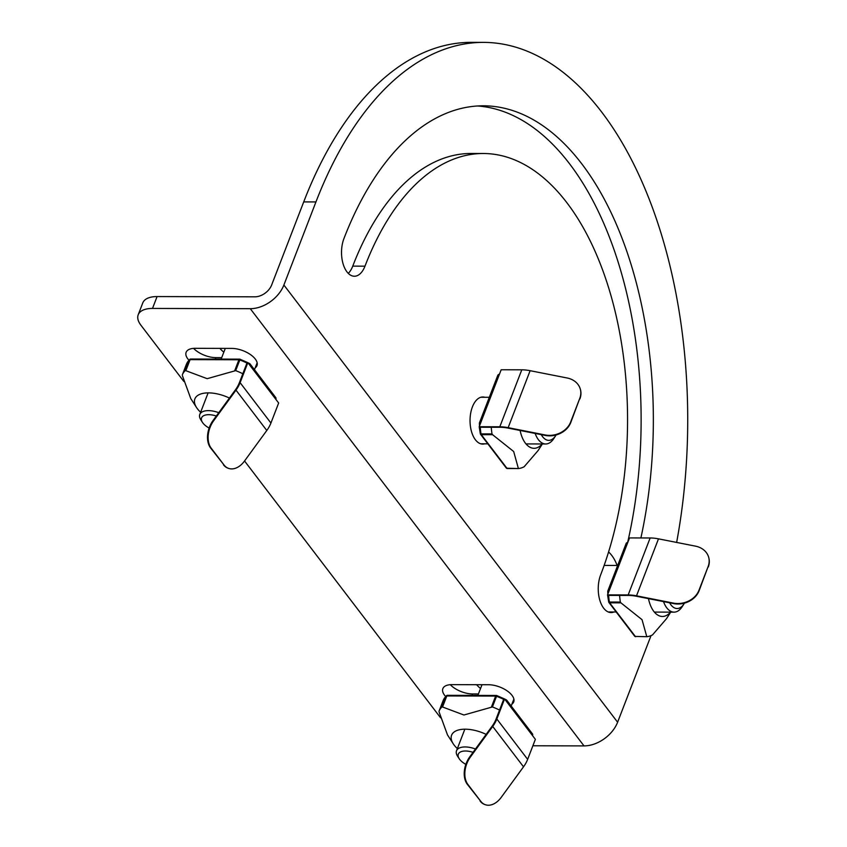 <?xml version="1.0" encoding="UTF-8"?>
<svg xmlns="http://www.w3.org/2000/svg" width="847" height="847" viewBox="0 0 847 847"><rect width="100%" height="100%" fill="white"/><g stroke="black" fill="none" stroke-linecap="round" stroke-linejoin="round"><path stroke-width="1.27" d="M663.529 601.603A23.271 12.61 90.1 0 0 674.053 612.137A23.271 12.61 90.1 0 0 682.206 606.674L683.995 603.9A19.64 10.64 90.1 0 0 684.461 603.138M669.638 602.81A19.64 10.64 90.1 0 0 683.995 603.9M617.124 565.447A40.73 22.075 90.1 0 0 611.767 555.441A40.73 22.075 90.1 0 0 608.58 551.969M608.813 601.973A1.45 0.995 -37.4 0 0 609.66 602.831A1.45 0.783 -89.9 0 1 609.364 602.037L608.686 601.857L607.543 594.89L628.167 594.943L650.147 537.972A28.914 14.018 21.1 0 1 658.49 538.851L695.472 546.146A20.36 16.749 164.4 0 1 708.674 557.294A20.36 16.749 164.4 0 1 708.134 566.527L698.976 590.264A20.36 16.749 164.4 0 1 673.492 603.117L673.619 603.593A20.36 16.749 164.4 0 0 699.103 590.74L708.134 566.527M650.147 537.972L629.533 537.919L607.543 594.89M708.738 557.527A20.36 16.749 164.4 0 1 708.801 557.771A20.36 16.749 164.4 0 1 708.272 567.003M628.167 594.943A28.914 14.018 21.1 0 1 636.51 595.822L673.492 603.117M607.934 595.388L628.548 595.441A28.046 13.594 21.1 0 1 636.637 596.299L673.619 603.593M619.602 595.42A47.993 26.013 90.1 0 0 620.364 602.069L620.925 602.852L609.66 602.831L635.303 636.415L646.801 636.711A47.993 26.013 90.1 0 0 652.497 634.922L666.473 618.712L670.718 612.127M646.801 636.711L642.037 619.676L620.925 602.852M670.517 612.127A27.633 14.981 -89.9 0 1 653.799 611.386A27.633 14.981 -89.9 0 1 648.474 598.628M535.166 433.442A23.271 12.61 90.1 0 0 545.69 443.976A23.271 12.61 90.1 0 0 553.843 438.513L555.632 435.739A19.64 10.64 90.1 0 0 556.098 434.977M541.286 434.649A19.64 10.64 90.1 0 0 555.632 435.739M480.461 433.812A1.45 0.995 -37.4 0 0 481.297 434.67A1.45 0.783 -89.9 0 1 481.001 433.886L480.323 433.706L479.19 426.729L499.804 426.782L521.794 369.811A28.914 14.018 21.1 0 1 530.127 370.69L567.109 377.984A20.36 16.749 164.4 0 1 580.311 389.133A20.36 16.749 164.4 0 1 579.772 398.365L570.613 422.102A20.36 16.749 164.4 0 1 545.129 434.956L545.267 435.432A20.36 16.749 164.4 0 0 570.751 422.579L579.772 398.365M521.794 369.811L501.17 369.758L479.19 426.729M580.375 389.366A20.36 16.749 164.4 0 1 580.449 389.609A20.36 16.749 164.4 0 1 579.909 398.852M499.804 426.782A28.914 14.018 21.1 0 1 508.147 427.661L545.129 434.956M479.571 427.227L500.196 427.28A28.046 13.594 21.1 0 1 508.285 428.137L545.267 435.432M491.249 427.259A47.993 26.013 90.1 0 0 492.001 433.908L492.562 434.691L481.297 434.67L506.94 468.253L518.438 468.55A47.993 26.013 90.1 0 0 524.145 466.761L538.11 450.551L542.355 443.966M518.364 468.55L507.438 468.518A1.45 0.783 -89.9 0 1 507.395 468.529L518.396 468.55L513.674 451.515L492.562 434.691M542.154 443.966A27.633 14.981 -89.9 0 1 525.436 443.225A27.633 14.981 -89.9 0 1 520.111 430.467M218.759 412.69A17.459 8.459 -158.9 0 0 199.797 414.437A17.459 8.459 -158.9 0 0 200.845 419.868L202.465 422.388A14.547 7.051 -158.9 0 0 209.135 428.053M216.324 416.025A14.547 7.051 -158.9 0 0 202.465 422.388M219.881 348.382A30.545 14.812 -158.9 0 0 223.82 352.193M213.105 420.44L235.381 389.906A28.046 19.248 142.6 0 0 239.383 382.675L247.112 362.643L247.843 362.654L240.114 382.675L270.924 423.034A28.914 19.852 142.6 0 1 266.794 430.488L244.518 461.022A20.36 13.594 -69.6 0 1 228.415 468.327A20.36 13.594 -69.6 0 1 224.032 465.003L211.199 448.179A20.36 13.594 -69.6 0 1 213.709 420.663L213.105 420.44A20.36 13.594 -69.6 0 0 210.596 447.957L224.032 465.003M270.924 423.034L278.652 403.003L247.843 362.654L249.6 363.554L249.484 364.316A1.45 0.709 21.1 0 1 250.151 364.845A1.45 0.995 -37.4 0 0 249.653 363.681M228.118 468.211A20.36 13.594 -69.6 0 1 227.811 468.105A20.36 13.594 -69.6 0 1 223.428 464.77M240.114 382.675A28.914 19.852 142.6 0 1 235.995 390.128L213.709 420.663M190.448 359.117A1.45 1.239 46.7 0 0 189.474 359.816A47.993 23.271 -158.9 0 0 186.467 364.157A1.45 1.27 -158.2 0 1 186.467 364.146A1.45 0.709 21.1 0 1 186.467 364.157A1.45 0.709 21.1 0 1 186.456 364.157L182.338 374.84A47.993 23.271 -158.9 0 1 185.345 370.499L207.176 378.683L235.699 370.626A47.993 23.271 -158.9 0 1 242.835 373.728M200.633 412.267A27.633 13.393 21.1 0 1 196.525 407.502L190.776 398.588L182.38 375.613M196.525 407.502A27.633 13.393 21.1 0 1 208.468 392.881A27.633 13.393 21.1 0 1 229.431 398.058M475.474 749.002A17.459 8.459 -158.9 0 0 456.522 750.76A17.459 8.459 -158.9 0 0 457.56 756.191L459.18 758.7A14.547 7.051 -158.9 0 0 465.85 764.375M473.039 752.337A14.547 7.051 -158.9 0 0 459.18 758.7M476.596 684.704A30.545 14.812 -158.9 0 0 480.535 688.516M469.82 756.752L492.107 726.218A28.046 19.248 142.6 0 0 496.109 718.987L503.827 698.966L504.568 698.966L496.84 718.987L527.649 759.346A28.914 19.852 142.6 0 1 523.52 766.81L501.233 797.345A20.36 13.594 -69.6 0 1 485.14 804.65A20.36 13.594 -69.6 0 1 480.757 801.315L467.925 784.502A20.36 13.594 -69.6 0 1 470.424 756.985L469.82 756.752A20.36 13.594 -69.6 0 0 467.311 784.28L480.757 801.315M527.649 759.346L535.368 739.325L504.568 698.966L496.808 695.567A1.45 1.45 0 0 0 496.289 695.461A1.45 0.783 90.1 0 0 495.643 696.075L446.814 695.948A1.45 0.783 -89.9 0 1 447.46 695.334L496.289 695.461A1.45 0.783 90.1 0 1 496.744 695.736M484.833 804.534A20.36 13.594 -69.6 0 1 484.526 804.428A20.36 13.594 -69.6 0 1 480.143 801.093M496.84 718.987A28.914 19.852 142.6 0 1 492.71 726.451L470.424 756.985M447.174 695.44A1.45 1.239 46.7 0 0 446.189 696.139A47.993 23.271 -158.9 0 0 443.182 700.48A1.45 1.27 -158.2 0 1 443.182 700.458L439.064 711.152A47.993 23.271 -158.9 0 1 442.07 706.811L463.902 715.006L492.425 706.949A47.993 23.271 -158.9 0 1 499.55 710.051M457.359 748.579A27.633 13.393 21.1 0 1 453.251 743.825L447.491 734.91L439.095 711.935M453.251 743.825A27.633 13.393 21.1 0 1 465.183 729.193A27.633 13.393 21.1 0 1 486.157 734.37M445.681 696.52A18.327 8.883 21.1 0 1 442.854 688.632A18.327 8.883 21.1 0 1 451.864 684.641L488.528 684.736A18.327 8.883 21.1 0 1 506.951 690.739A18.327 8.883 21.1 0 1 513.716 701.919A18.327 8.883 21.1 0 1 511.927 704.132M478.428 693.968L472.615 693.958A18.327 8.883 21.1 0 1 450.297 684.694M484.749 443.817A23.568 12.769 -89.9 0 1 482.748 444.103A23.568 12.769 -89.9 0 1 471.44 431.356A23.568 12.769 -89.9 0 1 472.404 406.92A23.568 12.769 -89.9 0 1 482.864 396.978A23.568 12.769 -89.9 0 1 484.865 397.275M188.966 360.197A18.327 8.883 21.1 0 1 186.128 352.31A18.327 8.883 21.1 0 1 195.138 348.318L231.813 348.413A18.327 8.883 21.1 0 1 250.225 354.427A18.327 8.883 21.1 0 1 256.99 365.608A18.327 8.883 21.1 0 1 255.201 367.82M221.713 357.656L215.89 357.635A18.327 8.883 21.1 0 1 193.582 348.371M613.948 611.979A23.854 12.927 -89.9 0 1 611.1 612.561A23.854 12.927 -89.9 0 1 599.655 599.644A23.854 12.927 -89.9 0 1 600.639 574.912A267.038 144.752 -89.9 0 0 611.661 298.059A267.038 144.752 -89.9 0 0 483.499 153.508A267.038 144.752 -89.9 0 0 364.972 266.17A23.854 12.927 -89.9 0 1 354.385 276.238A23.854 12.927 -89.9 0 1 342.94 263.322A23.854 12.927 -89.9 0 1 343.924 238.6A314.745 170.618 -89.9 0 1 483.626 105.801A314.745 170.618 -89.9 0 1 640.893 537.951M348.276 273.39A23.854 12.927 -89.9 0 0 352.744 266.138A267.038 144.752 -89.9 0 1 471.281 153.476L483.499 153.508M532.89 745.773L584.017 745.9A29.094 19.968 -37.4 0 0 617.611 722.226L649.67 639.146A378.164 204.995 -89.9 0 0 651.025 635.621M315.942 201.935L303.713 201.904A378.164 204.995 -89.9 0 1 471.567 42.35L483.785 42.382A378.164 204.995 -89.9 0 0 315.942 201.935L283.883 285.016A29.094 19.968 -37.4 0 1 250.278 308.689L152.502 308.435A29.094 14.103 21.1 0 0 138.199 314.777A29.094 14.103 21.1 0 0 140.888 325.184L183.841 381.457M244.55 460.98L440.567 717.78M303.713 201.904L271.654 284.984A14.547 9.984 -37.4 0 1 254.852 296.821L157.076 296.566A29.094 14.103 -158.9 0 0 142.772 302.908L138.199 314.777M477.517 105.981A314.745 170.618 -89.9 0 1 627.68 542.313M483.785 42.382A378.164 204.995 -89.9 0 1 676.637 542.429M658.49 538.851L636.51 595.822M627.818 542.366A47.993 26.013 90.1 0 0 627.278 542.641A1.45 1.175 -117.9 0 0 626.812 542.758A1.45 1.45 0 0 0 626.134 543.509A1.45 0.709 21.1 0 1 626.844 543.192A1.45 0.783 -89.9 0 1 627.278 542.641L627.712 542.641M607.977 591.45L608.411 591.534A1.45 0.783 -89.9 0 1 608.548 590.613L626.844 543.192L627.489 543.202M609.194 590.613L608.548 590.613A1.45 0.709 -158.9 0 0 607.839 590.931A1.45 1.45 0 0 0 607.744 591.492L607.86 594.086M635.059 636.393A1.45 1.218 -96.1 0 0 635.642 636.669M634.604 636.108A1.45 1.45 0 0 0 635.758 636.679A1.45 0.783 -89.9 0 1 635.758 636.679A1.45 0.783 -89.9 0 1 635.303 636.415A1.45 0.995 142.6 0 1 634.604 636.108L608.961 602.524A1.45 1.45 0 0 1 608.686 601.857M608.612 595.388A47.993 26.013 90.1 0 0 609.364 602.037L620.364 602.069M627.86 542.239L626.812 542.758A1.45 1.175 -117.9 0 0 626.335 543.298M608.442 592.561A47.993 26.013 90.1 0 1 608.411 591.534L608.845 591.534M530.127 370.69L508.147 427.661M499.455 374.205A47.993 26.013 90.1 0 0 498.915 374.48A1.45 1.175 -117.9 0 0 498.449 374.596A1.45 1.45 0 0 0 497.771 375.359A1.45 0.709 21.1 0 1 498.491 375.041A1.45 0.783 -89.9 0 1 498.915 374.48L499.349 374.48M479.614 423.288L480.048 423.373A1.45 0.783 -89.9 0 1 480.196 422.452L498.491 375.041L499.137 375.041M480.842 422.452L480.196 422.452A1.45 0.709 -158.9 0 0 479.476 422.769A1.45 1.45 0 0 0 479.381 423.331L479.497 425.925M506.697 468.232A1.45 1.218 -96.1 0 0 507.279 468.507M506.241 467.957A1.45 1.45 0 0 0 507.395 468.529A1.45 0.783 -89.9 0 1 506.94 468.253A1.45 0.995 142.6 0 1 506.241 467.957L480.598 434.363A1.45 1.45 0 0 1 480.323 433.706M480.249 427.237A47.993 26.013 90.1 0 0 481.001 433.886L492.001 433.908M499.508 374.078L498.449 374.596A1.45 1.175 -117.9 0 0 497.972 375.136M480.08 424.4A47.993 26.013 90.1 0 1 480.048 423.373L480.482 423.373M266.794 430.488L235.995 390.128M211.199 448.179L210.596 447.957M275.931 398.958A1.45 1.45 0 0 0 275.73 397.55A1.45 0.995 142.6 0 1 275.794 398.439A1.45 0.709 21.1 0 1 275.931 398.958L275.931 398.958A1.45 0.709 21.1 0 1 275.921 398.958A1.45 1.27 21.8 0 0 275.878 398.016M249.939 365.396L275.582 398.99M249.389 363.659L249.6 363.554A1.45 1.45 0 0 1 250.087 363.956L275.73 397.55M240.019 359.414A1.45 0.783 90.1 0 0 239.563 359.149A1.45 0.783 90.1 0 0 238.918 359.763L190.099 359.636A1.45 0.783 -89.9 0 1 190.734 359.022A1.45 1.45 0 0 0 189.739 359.414L186.467 364.146A1.45 1.27 -158.2 0 1 186.478 364.125M234.704 370.69L238.918 359.763A1.45 0.709 21.1 0 1 239.828 359.943L235.699 370.626M185.874 370.562L190.099 359.636A1.45 0.709 21.1 0 0 189.474 359.816L185.345 370.499M248.88 364.009A47.993 23.271 -158.9 0 1 249.484 364.316L249.357 364.634M246.953 363.045A47.993 23.271 -158.9 0 0 239.828 359.943L240.093 359.244A1.45 1.45 0 0 0 239.563 359.149L190.734 359.022M523.52 766.81L492.71 726.451M467.925 784.502L467.311 784.28M532.647 735.27A1.45 1.45 0 0 0 532.445 733.873A1.45 0.995 142.6 0 1 532.509 734.751A1.45 0.709 21.1 0 1 532.647 735.27A1.45 1.27 21.8 0 0 532.594 734.328M506.104 699.971L506.199 700.638A1.45 0.709 21.1 0 1 506.877 701.168L532.297 735.302M506.665 701.718L506.877 701.168A1.45 0.995 -37.4 0 0 506.368 700.003M491.419 707.012L495.643 696.075A1.45 0.709 21.1 0 1 496.543 696.266L492.425 706.949M442.589 706.885L446.814 695.948A1.45 0.709 21.1 0 0 446.189 696.139L442.07 706.811M505.606 700.331A47.993 23.271 -158.9 0 1 506.199 700.638L506.083 700.956M503.679 699.368A47.993 23.271 -158.9 0 0 496.543 696.266L496.808 695.567M472.615 693.958L472.054 695.398M215.89 357.635L215.339 359.086M352.744 266.138L364.972 266.17M152.502 308.435L157.076 296.566M250.278 308.689L584.017 745.9M283.883 285.016L617.611 722.226M608.262 611.968L616.192 611.989M604.144 565.415L617.675 565.447M654.36 612.085L674.053 612.137M607.839 590.931L626.134 543.509M480.747 443.807L487.83 443.828M480.863 397.264L489.312 397.285M525.998 443.923L545.69 443.976M479.476 422.769L497.771 375.359M225.281 348.392L221.152 359.096M257.149 362.76L254.471 369.705M208.118 392.881L199.797 414.437M228.415 468.327L227.811 468.105M186.467 364.146A1.45 1.45 0 0 0 186.456 364.157L182.338 374.84M240.093 359.244L247.822 362.654M482.007 684.715L477.867 695.419M513.875 699.082L511.196 706.027M464.834 729.203L456.522 750.76M485.14 804.65L484.526 804.428M532.445 733.873L506.802 700.278A1.45 1.45 0 0 0 506.326 699.876L504.579 698.987M447.46 695.334A1.45 1.45 0 0 0 446.454 695.736L443.182 700.458L439.064 711.162"/></g></svg>
